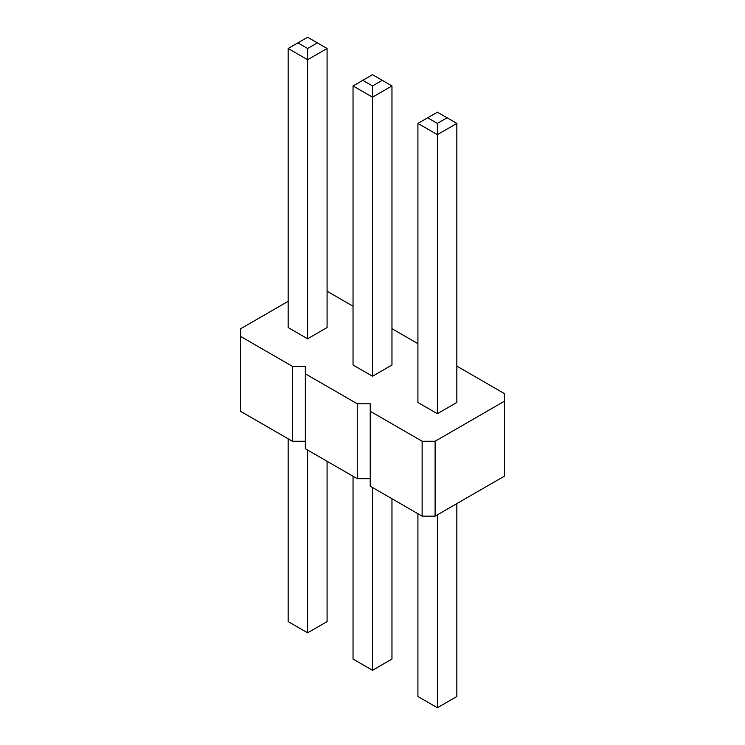 <?xml version="1.0" encoding="UTF-8"?>
<svg xmlns="http://www.w3.org/2000/svg" width="745" height="745" viewBox="0 0 745 745"><rect width="100%" height="100%" fill="white"/><g stroke="black" fill="none" stroke-linecap="round" stroke-linejoin="round"><path stroke-width="1.12" d="M288.157 301.334L240.467 328.862L240.467 336.349L292.375 366.317L305.348 366.317L305.348 373.813L357.255 403.781L370.228 403.781L370.228 486.187L422.136 516.155L435.108 516.155L504.533 476.074L504.533 393.667L456.843 366.13M435.108 516.155L435.108 441.236L504.533 401.155M240.467 336.349L240.467 411.268L292.375 441.236L305.348 441.236M305.348 373.813L305.348 448.723L357.255 478.69L370.228 478.69M417.917 343.659L391.963 328.675M353.037 306.204L327.083 291.221M370.228 411.268L422.136 441.236L435.108 441.236M417.917 123.4L417.917 402.468L437.38 413.708L456.843 402.468L456.843 123.4L437.38 134.64L437.38 123.4L427.649 117.785L417.917 123.4L437.38 134.64L437.38 413.708M372.5 376.244L391.963 365.013L391.963 85.945L372.5 97.185L372.5 85.945L362.768 80.33L353.037 85.945L372.5 97.185L372.5 376.244L353.037 365.013L353.037 85.945M307.62 338.789L307.62 59.721L288.157 48.49L288.157 327.549L307.62 338.789L327.083 327.549L327.083 48.49L307.62 59.721L307.62 48.49L317.351 42.865L327.083 48.49M422.136 516.155L422.136 441.236M357.255 478.69L357.255 403.781M292.375 441.236L292.375 366.317M456.843 503.601L456.843 696.51L437.38 707.75L417.917 696.51L417.917 513.715M437.38 707.75L437.38 514.842M391.963 498.731L391.963 659.055L372.5 670.295L353.037 659.055L353.037 476.26M372.5 670.295L372.5 487.5M327.083 461.276L327.083 621.6L307.62 632.831L307.62 450.036M307.62 632.831L288.157 621.6L288.157 438.805M456.843 123.4L447.112 117.785L437.38 123.4M427.649 117.785L437.38 112.169L447.112 117.785M391.963 85.945L372.5 74.705L362.768 80.33M382.232 80.33L372.5 85.945M288.157 48.49L307.62 37.25L317.351 42.865M297.888 42.865L307.62 48.49"/></g></svg>
